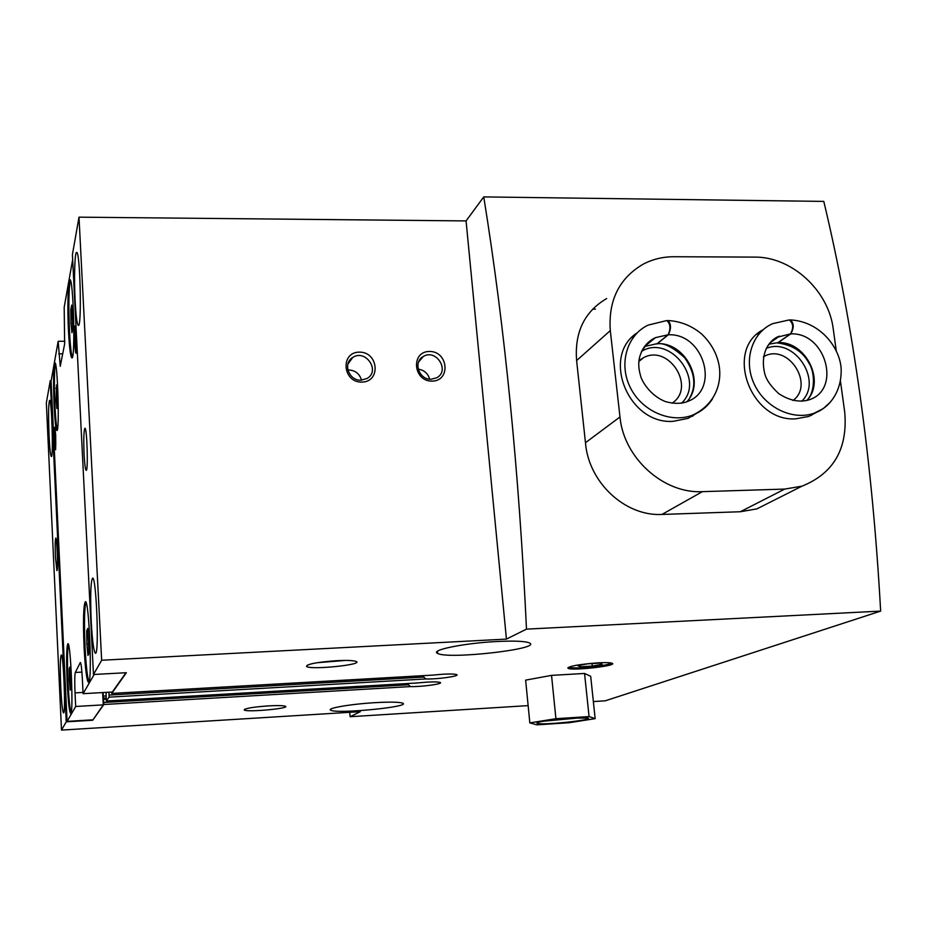 <?xml version="1.0" encoding="UTF-8"?>
<svg xmlns="http://www.w3.org/2000/svg" width="927" height="927" viewBox="0 0 927 927"><rect width="100%" height="100%" fill="white"/><g stroke="black" fill="none" stroke-linecap="round" stroke-linejoin="round"><path stroke-width="1.39" d="M526.49 629.132L880.65 611.102C872.353 461.588 853.396 325.018 823.79 201.414L483.755 196.906C504.752 327.046 518.993 471.113 526.49 629.132L506.432 639.097L101.657 660.244L93.465 674.497L72.41 254.635L79.004 217.161L101.657 660.244M836.293 351.02L833.269 329.12C828.657 290.533 791.6 256.547 754.555 257.103L674.068 256.733C662.84 256.721 652.446 259.259 642.874 264.346C619.074 278.471 608.216 300.557 610.302 330.591L619.978 416.965C623.651 457.857 663.431 493.836 702.365 491.658L784.671 489.085L740.337 511.739L756.872 508.888L801.936 486.177C833.466 473.546 847.741 449.004 844.775 412.55L840.441 381.113M740.337 511.739L661.948 514.45C624.728 516.42 588.483 482.052 585.47 442.724L576.617 360.568C574.439 332.283 584.462 311.599 606.664 298.54M528.135 705.621L350.174 716.71L349.664 712.318M880.65 611.102L605.285 700.812L593.35 701.554M55.365 363.558C54.241 370.394 54.102 384.496 54.96 405.887C55.585 418.622 56.373 426.605 57.312 429.838M56.083 400.082L56.57 384.867L57.544 405.25L56.883 408.54L56.083 400.082L57.474 400.058M70.394 280.36C68.737 288.32 68.424 305.215 69.467 331.043C70.209 345.308 71.17 354.079 72.352 357.335M70.95 323.361L70.811 309.63L71.669 305.099L72.816 328.343L71.947 332.723L70.95 323.361L72.769 323.361M85.875 602.272C84.345 608.691 84.079 623.825 85.087 647.672C86.084 666.165 87.37 677.556 88.969 681.808M86.848 644.056L86.744 630.615L87.752 628.413L89.004 653.442L87.972 655.447L86.848 644.056L88.922 643.952M68.378 644.346C67.323 650.07 67.219 662.898 68.042 682.817C68.853 698.784 69.873 708.807 71.078 712.875M69.363 680.105L69.235 668.552L69.989 666.907L71.02 688.622L70.255 690.128L69.363 680.105L70.927 680.012M75.133 300.893C75.991 316.466 77.068 324.647 78.389 325.423C81.982 326.953 80.093 249.85 76.582 252.457C74.716 252.132 73.963 278.784 75.133 300.893M91.228 621.542C92.352 641.357 93.766 651.948 95.469 653.292C99.398 654.485 96.281 575.088 92.538 578.17C90.637 581.866 90.209 596.328 91.228 621.542M84.09 454.485C84.658 464.52 85.365 469.815 86.211 470.371C88.366 471.067 86.976 426.698 84.89 428.239C83.766 430.661 83.5 439.41 84.09 454.485M49.061 435.62C49.722 448.784 50.487 455.748 51.356 456.536C53.557 457.66 51.703 398.355 49.594 400.302C48.471 403.558 48.297 415.331 49.061 435.62M60.753 687.44C61.564 703.269 62.503 711.785 63.557 712.967C65.887 713.964 63.442 652.817 61.24 655.007C60.162 657.591 60 668.402 60.753 687.44M55.458 557.451L56.906 570.626C58.204 571.194 56.987 536.953 55.759 538.089C55.122 539.734 55.029 546.188 55.458 557.451M50.255 380.719L66.234 721.843L61.495 730.094L46.35 402.909L50.255 380.719L51.17 380.707M93.465 674.497L126.373 672.712L111.727 693.396L111.483 692.063M433.604 675.065L111.704 693.419L433.604 675.065C445.447 673.813 453.129 673.662 456.652 674.589C460.534 676.096 437.023 679.398 425.771 678.958L109.062 697.162L106.327 701.009L106.049 692.376M108.969 692.214L109.062 697.162M425.771 678.958L423.732 677.069L423.604 675.644M417.753 682.944L106.327 701.009L417.753 682.944C429.317 681.739 436.791 681.577 440.198 682.457C443.848 683.848 421.345 686.953 410.429 686.583L103.859 704.508L92.712 720.244L66.234 721.843M103.094 692.539L103.859 704.508M410.429 686.583L408.436 684.775L408.332 683.5M483.755 196.906L466.072 220.916L79.004 217.161M597.834 662.851C605.702 662.434 610.499 662.585 612.237 663.303C618.1 665.748 572.029 670.963 568.077 668.332C568.471 666.223 578.39 664.392 597.834 662.851M497.127 641.507C514.462 640.696 525.227 641.171 529.433 642.932C542.944 648.923 447.729 659.688 437.683 653.419C429.433 650.221 464.3 643.071 497.127 641.507M374.995 702.666C390.279 701.82 399.537 701.994 402.735 703.187C411.623 706.826 336.86 714.114 330.8 710.233C325.84 708.367 350.603 704.068 374.995 702.666M336.64 660.684C346.026 660.221 352.306 660.406 355.493 661.241C366.825 664.404 309.421 670.36 306.478 666.351C307.347 663.987 317.393 662.11 336.64 660.684M268.343 705.887C276.883 705.424 282.411 705.493 284.937 706.119C292.839 708.24 246.037 712.608 244.207 709.931C245.018 708.379 253.059 707.034 268.343 705.887M350.174 716.71L360.336 711.658L61.495 730.094M432.133 381.136C451.043 380.985 448.251 351.113 429.444 351.46C410.534 351.449 413.187 381.53 432.133 381.136M361.854 382.109C381.148 381.959 378.575 351.773 359.375 352.133C340.082 352.121 342.515 382.515 361.854 382.109M466.072 220.916L506.432 639.097M102.63 692.573L103.268 704.868L92.712 720.244M92.688 719.827L67.08 721.38L51.101 381.101L58.158 341.298L60.243 366.304L64.635 343.963L64.195 307.3L72.665 259.595M64.936 341.252L58.158 341.298M125.968 672.735L112.341 692.017L83.082 693.674L82.376 679.248C81.796 668.749 81.112 663.164 80.325 662.492L75.319 672.457C74.67 674.983 74.577 681.785 75.029 692.875L75.69 706.478L67.08 721.38M103.268 704.868L75.69 706.478M94.195 674.45L83.082 693.674M76.802 342.04L76.35 352.781C75.771 354.473 75.249 351.414 74.797 343.616C74.369 330.985 74.647 325.029 75.62 325.759L76.141 329.062M55.724 435.516L55.643 449.722L54.508 441.403C54.16 431.611 54.299 426.86 54.925 427.162L55.724 435.516M84.09 647.73C85.284 669.294 86.756 680.858 88.517 682.399C92.515 683.732 89.096 598.436 85.307 601.739C83.418 605.598 83.013 620.928 84.09 647.73M68.494 331.043C69.409 348.077 70.545 357.034 71.912 357.926C75.574 359.606 73.418 276.964 69.849 279.769C67.972 279.433 67.277 307.463 68.494 331.043M54.114 405.91C54.913 421.414 55.852 429.618 56.929 430.51C59.722 431.924 57.59 360.499 54.902 362.886C53.442 366.953 53.187 381.298 54.114 405.91M67.184 682.863C68.181 701.89 69.351 712.121 70.695 713.558C73.673 714.752 70.695 640.997 67.88 643.72C66.501 646.884 66.269 659.931 67.184 682.863M70.139 668.494L69.235 668.552M87.972 630.545L86.744 630.615M72.155 309.63L70.811 309.63M56.906 388.286L55.921 388.297M270.058 705.795L259.433 706.617M345.493 660.43L317.138 662.712M610.673 662.898C612.283 665.273 575.192 669.364 570.128 667.394L569.433 666.872M599.978 663.118L587.741 663.813L577.845 665.644L580.198 666.78L592.295 666.084L602.179 664.265L599.978 663.118M580.035 665.238L580.198 666.78M592.029 663.57L592.295 666.084M361.542 380.174C359.456 373.442 354.89 370.035 347.857 369.966M361.02 380.197L367.104 378.471C380.754 370.788 365.389 348.587 352.631 357.544C342.503 363.372 348.981 380.939 361.02 380.197M429.664 379.166C427.961 373.407 424.137 370.058 418.204 369.155M431.182 379.247L436.756 377.752C450.36 370.684 435.933 348.228 423.152 356.582C412.816 362.051 419.155 380 431.182 379.247M784.671 489.085L801.936 486.177M637.208 332.816C600.847 356.095 628.251 424.554 673.072 421.345L688.031 418.367L698.506 412.26M763.106 329.722C724.3 349.722 750.406 422.121 795.737 418.83L808.75 416.432L817.892 411.623M792.991 400.499C814.543 384.937 789.086 344.218 765.146 355.841L763.558 356.594M801.681 401.264C823.477 380.649 793.848 336.571 766.247 348.425M672.063 403.187C696.258 387.648 669.271 344.149 643.813 357.509L639.085 360.499M681.484 403.268C705.853 380.557 670.094 333.905 641.681 351.287M768.97 344.195L777.962 342.608L790.522 333.894C793.767 327.88 793.338 323.222 789.236 319.919L772.701 323.65C751.867 332.608 743.106 360.533 754.207 384.045C765.018 407.671 793.106 421.078 814.555 413.048L823.211 408.598L830.43 402.109M806.722 400.522C825.887 381.588 805.806 341.113 778.159 342.608L777.243 342.932C792.214 344.74 802.817 351.53 809.051 363.303C814.914 372.04 815.204 391.159 807.88 399.166M778.159 342.608L790.731 333.894C794.172 327.949 794.057 323.291 790.383 319.908C822.133 321.542 842.156 350.951 841.16 372.19C840.638 395.18 826.513 409.166 814.555 413.048L808.75 416.432M657.173 343.65L644.659 346.489L657.173 343.65L668.089 334.786C670.87 328.668 670.453 323.917 666.826 320.545L648.077 325.122C626.826 335.18 618.425 364.033 630.337 387.602C641.959 411.287 671.136 423.894 693.106 414.937C701.287 411.611 707.753 406.235 712.504 398.819M686.872 401.75C705.818 381.982 685.505 342.179 657.382 343.65L656.583 343.987C663.315 342.272 672.701 346.883 684.729 357.799C694.705 372.202 696.467 385.389 690.012 397.37M657.382 343.65L668.297 334.786C671.299 328.726 671.206 323.987 667.996 320.545M555.922 718.703L529.838 722.886L525.632 680.128L551.542 675.377L584.555 673.454L590.696 676.316L595.157 718.645L589.074 716.559L555.922 718.703L551.542 675.377M589.074 716.559L584.555 673.454M529.838 722.886L536.942 724.833L569.132 722.724L595.157 718.645M582.063 717.649L543.013 721.252M571.113 718.077L587.973 718.089C594.358 720.012 541.635 725.482 537.393 723.361C533.558 722.307 553.512 719.155 571.113 718.077M55.272 433.419L54.786 431.553L54.623 436.594L55.435 445.423L55.272 433.419M54.786 431.553L54.948 443.512L55.585 443.5M55.632 435.957C55.284 429.618 54.925 427.463 54.589 429.479L55.157 447.579C55.782 449.189 55.933 445.308 55.632 435.957M55.493 436.582L54.623 436.594M75.956 332.863L75.272 331.055L75.006 337.509L76.095 347.648L75.956 332.863M75.272 331.055L75.411 345.771L76.292 345.759M76.454 335.644C75.968 327.938 75.481 325.701 74.971 328.911L75.539 349.908C76.512 352.712 76.814 347.961 76.454 335.644M76.281 337.498L75.006 337.509M423.732 677.069L109.119 695.065M105.921 695.945L103.279 696.096M106.026 697.961L103.592 698.101L106.026 697.95M106.084 699.167L103.743 699.306M408.436 684.775L103.905 702.481M62.769 353.824L58.76 353.859M83.024 692.423L75.029 692.875M81.924 672.11L75.319 672.457M610.302 330.591L576.617 360.568M619.978 416.965L585.47 442.724M702.365 491.658L661.948 514.45M760.07 332.666L757.046 334.207M811.137 415.47L813.141 413.871M777.962 342.608L769.028 344.126M790.522 333.894L777.417 337.173L771.843 341.124L767.394 346.385M770.418 342.526L779.468 336.188C771.832 338.343 759.63 350.313 764.497 372.527C765.725 379.004 770.511 386.061 778.854 393.708C789.491 400.626 799.619 402.654 809.248 399.78C841.867 389.328 825.482 331.982 790.731 333.894M634.589 335.678L631.994 337.347M692.434 416.304L694.798 414.207M668.089 334.786L655.412 337.648C649.016 340.742 644.3 345.574 641.275 352.156M644.659 346.489L655.412 337.648C640.824 346.86 635.818 359.328 640.372 375.041C641.554 381.437 650.8 396.003 665.563 401.623C674.022 403.929 681.322 403.905 687.44 401.53C720.395 389.873 703.79 332.863 668.297 334.786M595.435 309.143L592.596 309.143M349.873 361.403L348.981 361.414M244.879 709.155L244.207 709.931M307.648 664.972L306.478 666.351M330.8 710.233L330.719 709.167M437.683 653.419L437.486 651.264M568.077 668.332L567.996 667.556M347.857 364.23L352.631 357.544M418.587 362.017L423.152 356.582M763.489 356.976L765.146 355.841M638.981 361.403L643.813 357.509M688.031 418.367L693.106 414.937C716.93 403.442 722.689 380.232 718.552 362.874C716.061 352.098 710.441 342.48 701.693 334.044C691.716 325.725 680.488 321.217 667.996 320.533M537.393 723.361L537.324 722.747"/></g></svg>
